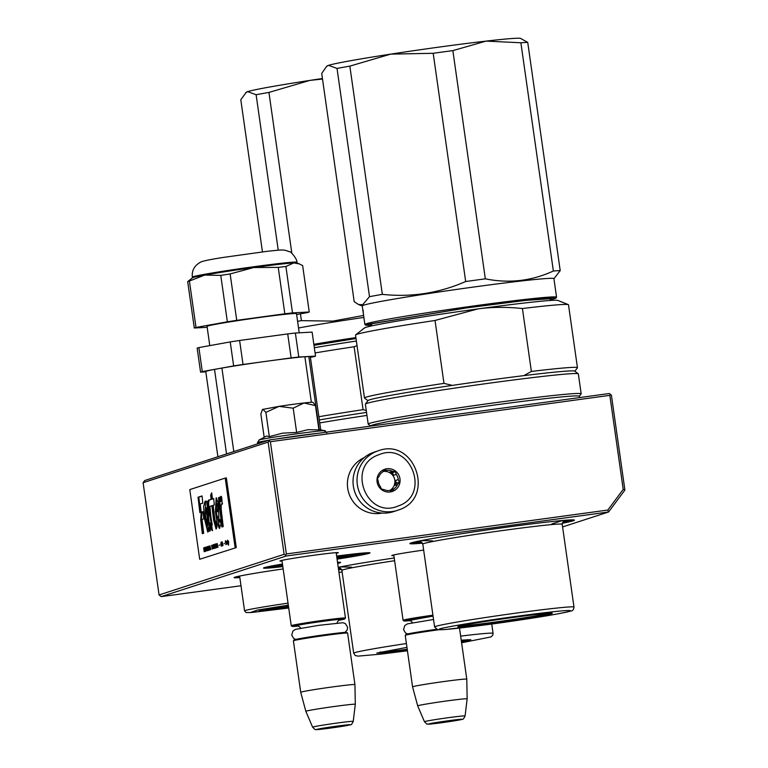 <?xml version="1.0" encoding="UTF-8"?>
<svg xmlns="http://www.w3.org/2000/svg" width="768" height="768" viewBox="0 0 768 768"><rect width="100%" height="100%" fill="white"/><g stroke="black" fill="none" stroke-linecap="round" stroke-linejoin="round"><path stroke-width="1.15" d="M282.826 566.611A53.779 1.69 -8.1 0 1 263.549 567.984A53.779 1.69 -8.1 0 1 282.461 564.038M336.634 556.061A53.779 1.69 -8.1 0 1 369.984 552.835A53.779 1.69 -8.1 0 1 337.075 559.152M239.827 577.555A53.779 1.69 -8.1 0 1 234.125 577.546A53.779 1.69 -8.1 0 1 283.162 568.925M337.526 562.32A53.779 1.69 -8.1 0 1 340.56 562.397A53.779 1.69 -8.1 0 1 337.69 563.424M393.888 555.6A29.453 0.922 -8.1 0 1 391.795 555.523A29.453 0.922 -8.1 0 1 423.658 550.09M341.597 569.453A83.117 2.611 -8.1 0 1 338.582 569.712M338.237 567.312A83.117 2.611 -8.1 0 1 394.224 557.99M282.038 561.053A29.453 0.922 -8.1 0 1 279.946 560.976A29.453 0.922 -8.1 0 1 314.131 555.216A29.453 0.922 -8.1 0 1 338.237 552.672A29.453 0.922 -8.1 0 1 336.25 553.334M422.506 543.158A83.117 2.611 -8.1 0 1 409.91 543.475A83.117 2.611 -8.1 0 1 506.381 527.232A83.117 2.611 -8.1 0 1 574.406 520.07A83.117 2.611 -8.1 0 1 562.224 523.277M240.998 585.744L161.251 596.63L286.301 555.994L608.582 511.987L562.579 526.934M342.115 571.939L338.957 572.362M286.301 555.994L285.37 555.11L286.358 553.958L607.853 510.048L608.582 511.987L624.902 490.032L611.405 395.213L610.483 394.32L609.83 395.357L623.213 489.379L624.902 490.032M285.37 555.11L284.112 554.323L268.138 442.08L269.126 440.928L270.384 441.715L609.83 395.357M161.251 596.63L159.072 594.96L284.112 554.323M607.853 510.048L623.213 489.379M286.358 553.958L270.384 441.715M159.072 594.96L143.098 482.717L268.138 442.08M143.098 482.717L144.73 480.528L269.77 439.891L269.126 440.928M269.77 439.891L609.226 393.533L610.483 394.32M338.035 562.301L337.546 562.426M239.693 576.586L236.525 576.749M282.691 565.661L265.939 567.187M367.459 552.739L336.941 558.221M340.829 568.483L338.429 568.685M421.738 542.189L411.792 542.717M572.39 519.859L562.685 522.125M393.792 554.928L403.094 620.285A27.379 0.864 171.9 0 0 403.114 620.314A27.379 0.864 171.9 0 1 403.498 620.074A27.379 0.864 -8.1 0 1 432.922 615.178M410.026 620.621A26.592 0.835 171.9 0 1 403.997 620.976A26.592 0.835 171.9 0 1 404.371 620.746A26.592 0.835 -8.1 0 1 433.027 615.974M438.403 629.818A27.379 0.864 -8.1 0 0 405.648 635.165A27.379 0.864 171.9 0 0 405.254 635.347L405.917 634.464A26.592 0.835 171.9 0 1 406.301 634.291A26.592 0.835 -8.1 0 1 436.31 629.338M405.254 635.347A27.379 0.864 171.9 0 0 405.245 635.376L412.57 686.851A27.379 0.864 171.9 0 0 412.57 686.861L417.696 705.869A24.979 0.787 171.9 0 1 418.07 705.677A24.979 0.787 -8.1 0 1 444.557 701.251A24.979 0.787 -8.1 0 1 467.155 698.832L466.781 679.142A27.379 0.864 -8.1 0 0 441.965 681.802A27.379 0.864 -8.1 0 0 412.973 686.64A27.379 0.864 171.9 0 0 412.57 686.851M281.942 560.371L291.245 625.728A27.379 0.864 171.9 0 1 291.648 625.517A27.379 0.864 -8.1 0 1 320.64 620.678A27.379 0.864 -8.1 0 1 345.456 618.019A27.379 0.864 -8.1 0 1 345.446 618.048L344.784 618.931A26.592 0.835 -8.1 0 1 344.39 619.104A26.592 0.835 171.9 0 1 338.89 620.275M291.245 625.728A27.379 0.864 171.9 0 0 291.264 625.757L292.147 626.419A26.592 0.835 171.9 0 0 298.186 626.074M292.147 626.419A26.592 0.835 171.9 0 1 292.522 626.189A26.592 0.835 -8.1 0 1 321.091 621.437A26.592 0.835 -8.1 0 1 344.784 618.931M293.405 640.8L294.067 639.917A26.592 0.835 171.9 0 1 294.451 639.734A26.592 0.835 -8.1 0 1 322.195 635.098A26.592 0.835 -8.1 0 1 346.704 632.419L347.587 633.082A27.379 0.864 -8.1 0 1 347.606 633.11L354.931 684.586A27.379 0.864 -8.1 0 0 330.115 687.254A27.379 0.864 -8.1 0 0 301.123 692.093A27.379 0.864 171.9 0 0 300.72 692.304L293.395 640.829A27.379 0.864 171.9 0 1 293.405 640.8A27.379 0.864 171.9 0 1 293.798 640.618A27.379 0.864 -8.1 0 1 322.358 635.837A27.379 0.864 -8.1 0 1 347.587 633.082M305.846 711.312A24.979 0.787 171.9 0 1 306.221 711.12A24.979 0.787 -8.1 0 1 332.717 706.704A24.979 0.787 -8.1 0 1 355.306 704.275A24.979 0.787 -8.1 0 1 355.306 704.285L353.232 721.392A20.515 0.643 171.9 0 0 334.723 723.37A20.515 0.643 171.9 0 0 312.922 727.008A20.515 0.643 171.9 0 0 312.614 727.171L305.846 711.322A24.979 0.787 171.9 0 0 305.846 711.322L300.72 692.304M324.461 431.088C333.859 428.41 264.566 437.875 259.2 439.997L257.482 442.656L257.693 443.818M258.816 440.15L266.621 436.032L269.338 436.637L282.499 433.162L296.64 432.432L307.91 429.696L318.922 429.859L315.466 405.6L304.003 402.97L293.184 408.173L278.986 406.378L262.454 409.469L260.861 414.01L264.182 437.299M269.338 436.637L265.882 412.378L278.986 406.378A25.421 0.797 -8.1 0 1 303.533 403.027M313.411 402.787L312.768 402.307A25.421 0.797 171.9 0 0 304.003 402.97M265.882 412.378L262.819 409.296M313.411 402.797L315.466 405.6M296.64 432.432L293.184 408.173M382.214 513.062A29.338 28.858 -108 0 1 380.429 513.36A29.338 28.858 -108 0 1 348.586 492.374A29.338 28.858 -108 0 1 364.195 457.622M372.72 452.64A31.286 30.778 -108 0 1 374.179 452.122L378.192 450.816A31.286 30.778 -108 0 0 376.733 451.334A31.286 30.778 -108 0 0 358.838 490.838A31.286 30.778 -108 0 0 397.536 510.336L393.523 511.642A31.286 30.778 72 0 1 354.835 492.134A31.286 30.778 72 0 1 372.72 452.64M378.797 454.771C410.64 440.774 431.328 495.12 398.275 505.949C366.422 519.946 345.734 465.6 378.797 454.771M392.707 491.328A11.731 11.539 -108 0 1 377.75 484.483A11.731 11.539 -108 0 1 384.355 469.392A11.731 11.539 -108 0 1 399.312 476.237A11.731 11.539 -108 0 1 392.707 491.328M382.483 472.099L384.442 469.834L387.024 470.362A10.166 10.003 -108 0 1 392.467 471.274L395.434 471.667L396.259 474.403A10.166 10.003 -108 0 1 398.246 479.616L399.446 482.227L397.498 484.483A10.166 10.003 -108 0 1 394.042 488.794L392.477 490.934L389.501 490.531A10.166 10.003 72 0 1 384.067 489.619L381.485 489.101L380.275 486.49A10.166 10.003 72 0 1 378.288 481.277L377.462 478.541L379.037 476.41A10.166 10.003 72 0 1 382.483 472.099M387.024 470.362L383.347 471.091M383.002 471.485A10.166 10.003 -108 0 1 384.288 471.254M392.467 471.274L389.722 472.157A10.166 10.003 -108 0 1 393.514 475.286L392.496 472.627L389.722 472.157M396.259 474.403L393.514 475.286M398.246 479.616L395.501 480.509A10.166 10.003 -108 0 1 394.752 485.376L396.518 483.178L395.501 480.509M397.498 484.483L394.752 485.376M394.042 488.794L391.306 489.686A10.166 10.003 -108 0 1 389.779 490.57M382.934 471.571A10.166 10.003 -108 0 1 389.597 490.55M395.434 471.667L392.496 472.627M399.446 482.227L396.518 483.178M390.509 490.675L391.306 489.686M322.502 79.027L309.811 80.419L268.934 92.419A107.558 3.379 -8.1 0 0 256.118 94.733L247.661 91.632A97.776 3.072 -8.1 0 1 309.811 80.419A97.776 3.072 -8.1 0 1 322.435 78.509M245.645 92.746L247.661 91.632A97.776 3.072 171.9 0 0 246.326 92.208L240.797 99.715L262.454 251.875M256.118 94.733L278.246 250.195M297.59 321.322A107.558 3.379 -8.1 0 1 301.421 320.65L300.451 313.834M268.934 92.419L291.84 253.306M363.59 315.437L332.813 321.11L301.421 320.65M298.541 327.994A96.806 3.043 -8.1 0 1 363.878 317.424M355.882 337.584A96.806 3.043 171.9 0 0 313.843 344.304M355.997 338.381L313.958 345.11M313.987 345.312L356.016 338.534M461.232 640.157L470.813 639.677L461.482 641.933M314.333 347.741A97.776 3.072 -8.1 0 1 356.371 341.03M315.072 352.934A107.558 3.379 -8.1 0 1 354.125 346.752L363.072 409.67A107.558 3.379 -8.1 0 0 318.864 416.726M357.024 345.629L354.125 346.752M366.259 410.496L363.072 409.67M319.325 419.952A104.429 3.283 -8.1 0 1 366.528 412.416M319.747 422.918A107.558 3.379 -8.1 0 1 366.96 415.411M340.483 568.234A75.878 2.381 -8.1 0 1 338.381 568.31M340.416 566.88L351.706 567.168M406.406 643.536A70.406 2.208 -8.1 0 0 353.683 653.213L355.258 655.546L358.051 656.122L381.245 654.086L407.434 650.784L406.858 646.733M461.107 639.322L461.606 642.778L490.915 636.95L492.749 635.299L493.075 633.37L491.75 624.038M407.338 650.141L385.008 652.752L376.819 653.05L406.944 647.376M407.222 649.277A44.717 1.402 -8.1 0 1 380.064 652.061M461.347 641.011A44.717 1.402 171.9 0 0 467.414 639.629M550.378 299.923L555.859 298.205L550.214 297.888L532.186 299.472L470.342 307.248L367.19 324.422L365.827 325.248L371.568 325.373M527.731 42.394A107.558 3.379 -8.1 0 0 520.886 42.768L486.077 41.107L452.861 50.621A107.558 3.379 -8.1 0 0 433.19 53.299L390.72 54.125L349.843 66.125A107.558 3.379 -8.1 0 0 337.027 68.438L328.57 65.347A97.776 3.072 -8.1 0 1 390.72 54.125A97.776 3.072 -8.1 0 1 486.077 41.107A97.776 3.072 -8.1 0 1 520.56 38.4L527.731 42.394L560.208 270.624A107.558 3.379 -8.1 0 0 553.363 270.998C531.744 281.002 509.069 283.613 485.338 278.842A107.558 3.379 -8.1 0 0 465.677 281.53C438.941 293.194 411.158 297.466 382.33 294.355A107.558 3.379 -8.1 0 0 369.504 296.669L362.64 304.742L358.464 304.483L354.192 301.651L321.706 73.421L326.554 66.461L328.57 65.347A97.776 3.072 171.9 0 0 327.235 65.914L326.554 66.451M337.027 68.438L369.504 296.669M349.843 66.125L382.33 294.355M433.19 53.299L465.677 281.53M452.861 50.621L485.338 278.842M520.886 42.768L553.363 270.998M553.92 278.726L560.208 270.624M555.859 298.205L556.522 297.322A96.806 3.043 171.9 0 0 556.56 297.216L553.91 278.64A96.806 3.043 -8.1 0 0 466.166 288.067A96.806 3.043 -8.1 0 0 363.677 305.174A96.806 3.043 171.9 0 0 362.237 305.923L363.638 315.773M363.677 315.984A96.806 3.043 171.9 0 1 363.667 315.955L362.784 309.754A96.806 3.043 171.9 0 1 362.851 309.61L363.869 317.357A96.806 3.043 171.9 0 0 363.869 317.376L364.877 324.499A96.806 3.043 171.9 0 0 364.944 324.586L365.827 325.248M556.56 297.216A96.806 3.043 171.9 0 0 468.806 306.643A96.806 3.043 171.9 0 0 366.317 323.75A96.806 3.043 171.9 0 0 364.877 324.499M371.712 324.797L370.445 324.403L371.77 323.798L467.05 307.853L525.811 300.374L551.184 298.685L550.08 299.405M363.13 310.262L363.274 311.155L363.168 310.253M363.216 310.57L363.274 311.146M363.12 310.56L363.197 311.165M363.235 312.509A96.806 3.043 171.9 0 0 363.197 312.576L362.986 311.146A96.806 3.043 171.9 0 1 363.024 311.078L363.293 312.499M551.03 613.776C543.35 615.754 525.216 618.739 496.608 622.733C468.97 626.419 456.25 627.648 458.429 626.419C466.032 623.405 564.365 609.974 551.03 613.776L551.722 613.382M355.651 334.877L364.531 327.936A97.776 3.072 -8.1 0 1 477.926 308.909L435.034 320.467L443.981 383.376A107.558 3.379 -8.1 0 0 364.474 397.997L355.526 335.078A107.558 3.379 -8.1 0 1 355.651 334.877A107.558 3.379 -8.1 0 1 435.034 320.467M574.848 371.222L577.411 367.805A107.558 3.379 171.9 0 0 577.45 367.69L568.493 304.771A107.558 3.379 171.9 0 0 568.31 304.618L557.856 300.422A97.776 3.072 171.9 0 0 477.926 308.909C492.019 306.998 506.851 306.874 522.422 308.525L531.379 371.443L523.882 375.629A104.429 3.283 171.9 0 0 489.254 380.141A104.429 3.283 171.9 0 0 452.362 385.392L443.981 383.376M568.31 304.618A107.558 3.379 171.9 0 0 522.422 308.525M367.968 400.666L364.55 398.102A107.558 3.379 -8.1 0 1 364.474 397.997M577.45 367.69A107.558 3.379 171.9 0 0 531.379 371.443M370.637 426L368.266 424.224A107.558 3.379 -8.1 0 1 368.198 424.128L365.357 404.189A107.558 3.379 -8.1 0 1 365.395 404.083L368.054 400.55A104.429 3.283 -8.1 0 1 452.362 385.392M579.35 396.298L581.126 393.926A107.558 3.379 171.9 0 0 581.165 393.811L578.333 373.882A107.558 3.379 171.9 0 0 578.266 373.786L574.723 371.136A104.429 3.283 171.9 0 0 523.882 375.629M365.395 404.083A107.558 3.379 -8.1 0 1 490.234 383.059A107.558 3.379 171.9 0 1 578.266 373.786M368.198 424.128A107.558 3.379 -8.1 0 1 493.066 402.998A107.558 3.379 171.9 0 1 581.165 393.811M370.656 426.115L370.627 425.952A105.408 3.312 -8.1 0 1 493.008 405.245A105.408 3.312 171.9 0 1 579.341 396.25L579.533 397.584M421.392 541.939A75.878 2.381 -8.1 0 1 416.986 541.834A75.878 2.381 -8.1 0 1 417.638 541.334M562.954 521.798A75.878 2.381 171.9 0 0 567.158 520.464A75.878 2.381 171.9 0 0 566.39 520.157M421.325 540.586L432.614 540.874M551.875 523.901L562.637 520.474M493.229 623.837C451.939 629.318 434.246 630.96 440.15 628.752C447.658 626.63 483.082 620.861 516.23 616.358C557.52 610.867 575.213 609.235 569.309 611.434C561.802 613.555 526.378 619.334 493.229 623.837M457.728 626.755L458.429 626.419M548.323 613.334A44.717 1.402 171.9 0 1 496.973 621.811A44.717 1.402 -8.1 0 1 460.973 625.766M288.557 606.864L282.605 607.411L288.48 606.298M266.842 609.389L283.046 606.835L266.842 609.389M288.432 605.971L286.877 606.019L288.384 605.645M275.242 608.506L259.037 611.04L273.245 609.312L278.774 608.227L275.242 608.506M288.672 607.67L278.333 608.813L288.586 607.046M288.317 605.155L257.443 610.061L250.31 612.576L288.72 608.016L251.654 612.49L246.086 612.547L244.57 610.867A48.106 1.507 171.9 0 1 255.686 608.294A48.106 1.507 171.9 0 1 288.029 603.158M319.229 429.59L308.832 356.506A52.8 1.661 -8.1 0 1 310.32 356.688L320.746 429.907M311.357 402.269L304.877 356.726A52.8 1.661 -8.1 0 0 221.914 368.054L214.512 369.389A52.8 1.661 171.9 0 0 205.776 371.568L217.901 456.749M304.896 356.832L308.832 356.506M226.541 453.936L214.512 369.389M233.808 451.574L221.914 368.054M299.021 263.798L296.899 262.944A52.8 1.661 171.9 0 0 293.827 262.906A52.8 1.661 171.9 0 0 278.285 264.413A52.8 1.661 -8.1 0 0 253.747 267.533L230.141 273.946L236.746 320.352L284.842 313.786A58.282 1.834 171.9 0 1 288.816 313.325A58.282 1.834 171.9 0 1 292.502 312.902L309.245 311.99A58.282 1.834 171.9 0 1 307.526 312.557L296.621 314.525M309.245 311.99L302.64 265.584L299.386 263.933L293.827 262.906L285.898 266.496A58.282 1.834 171.9 0 0 282.211 266.909A58.282 1.834 171.9 0 0 278.237 267.379L284.842 313.786M295.094 357.446A58.282 1.834 171.9 0 0 291.13 357.907L243.024 364.474L239.606 340.483L287.712 333.917A58.282 1.834 -8.1 0 1 291.677 333.446A58.282 1.834 -8.1 0 1 295.363 333.034L298.781 357.024A58.282 1.834 171.9 0 0 295.094 357.446M287.712 333.917L291.13 357.907M205.814 371.856L200.573 372.134L197.155 348.144A58.282 1.834 -8.1 0 1 198.883 347.587L202.291 371.578L233.645 365.923A58.282 1.834 -8.1 0 1 243.024 364.474M198.883 347.587L230.227 341.923L233.645 365.923M298.781 357.024L315.523 356.112L312.115 332.122L295.363 333.034M310.406 357.293L313.805 356.678A58.282 1.834 171.9 0 0 315.523 356.112M200.573 372.134A58.282 1.834 -8.1 0 1 202.291 371.578M230.227 341.923A58.282 1.834 -8.1 0 1 239.606 340.483M209.779 345.619L207.043 326.371A45.178 1.421 -8.1 0 1 232.762 321.408A45.178 1.421 -8.1 0 1 280.483 314.822A45.178 1.421 171.9 0 1 296.496 313.642L299.222 332.822M188.4 281.021L192.509 277.805A52.8 1.661 -8.1 0 1 204.643 275.088L220.762 275.386A58.282 1.834 -8.1 0 1 230.141 273.946M207.178 327.312L194.294 328.013L187.69 281.606A58.282 1.834 -8.1 0 1 189.408 281.05L204.643 275.088A52.8 1.661 -8.1 0 1 253.747 267.533L278.237 267.379M285.898 266.496L292.502 312.902M220.762 275.386L227.366 321.802A58.282 1.834 -8.1 0 1 236.746 320.352M189.408 281.05L196.013 327.456L227.366 321.802M187.69 281.606L188.87 280.656M194.294 328.013A58.282 1.834 -8.1 0 1 196.013 327.456M342.538 555.312L341.011 555.725M352.781 554.611L356.083 554.15L352.781 554.611M346.771 555.581L336.787 557.088M343.306 555.216L343.402 555.84M336.797 557.155L346.8 555.792M340.982 555.504L341.069 556.157L336.739 556.752M336.749 556.829L341.069 556.157M339.446 556.464L336.758 556.906M336.758 556.944L339.456 556.541M276.624 565.056L282.518 564.432M277.91 564.826L276.643 565.238M282.47 564.086L279.619 564.528M355.171 554.246L353.51 554.554L355.171 554.246M348.134 555.35L344.486 555.85L348.115 555.274M354.701 554.342L354.029 554.438L354.701 554.342M228.451 541.094L228.48 542.89L227.837 541.296L228.547 545.203L228.586 541.075M204.221 551.722L204.115 549.946L205.114 551.434L204.23 547.67L203.674 547.853L204.221 551.722M204.749 547.507L205.296 551.376L204.893 547.488M205.075 547.402L205.997 551.146L206.006 547.094L206.026 550.627L205.219 547.382M206.755 546.854L206.381 548.352L207.12 550.781L207.494 549.283L206.755 546.854M207.456 546.624L207.869 550.541L208.704 550.262L207.936 550.003L207.456 546.624M210.768 549.6L209.981 545.808L209.971 549.859L210.528 548.64L210.768 549.6M212.995 548.275L212.611 545.549L211.661 545.261L212.208 549.13L212.995 548.275M212.861 545.472L212.995 544.829L212.861 545.472M213.552 544.646L213.734 548.63L214.291 547.421L214.666 548.333L213.754 544.618M215.587 547.776L214.858 544.214L214.301 544.397L214.848 548.266L215.587 547.776M216.71 547.411L215.981 543.85L215.424 544.032L215.971 547.91L216.71 547.411M219.139 545.414L219.408 544.896L219.139 545.414M225.35 540.806L225.907 544.675L225.494 540.787M227.453 544.09L227.021 541.555L226.877 543.59L227.453 544.09M209.29 546.461L208.349 546.336L209.27 550.08L209.29 546.461M218.026 547.238L217.104 543.485L217.094 547.546L217.651 546.326L218.026 547.238M226.32 543.85L226.061 541.181L226.464 543.83M221.779 545.414L220.992 545.242L221.011 542.218L220.867 545.366L221.347 546.163L221.779 545.414M222.211 545.875L221.962 544.147L222.96 545.635L222.077 541.872L221.52 542.054L222.211 545.875M224.064 543.811L224.333 543.293L224.064 543.811M227.914 544.022L227.482 540.115L227.914 544.022M221.616 496.896C220.55 495.61 220.051 497.174 220.118 501.61L219.446 497.203L218.467 497.866L221.894 527.011L223.219 526.589L221.645 513.312C220.819 506.419 221.03 503.386 222.288 504.211L221.616 496.896L220.934 496.31M222.538 503.549L221.779 503.654L222.288 504.211M221.002 524.237L219.955 519.581L219.024 522.202L218.39 503.059L216.163 497.866L215.443 511.814L217.027 522.682L219.331 528.384L221.002 524.237M209.875 506.371L211.862 505.728L213.514 519.59L216.058 529.037L216.989 526.992L216.221 521.616L215.77 522.758L214.81 519.139L213.187 505.286L214.349 504.912L213.638 498.566L212.438 498.96L211.709 492.826L210.634 495.158L211.133 499.382L208.973 500.083C207.216 498.912 207.715 512.966 210.029 516.653L211.507 524.918L210.019 522.864L210.374 528.298L212.333 530.64L209.875 506.371M209.664 526.742L206.688 501.206L205.123 501.226L203.654 506.429L204.499 518.88L207.773 532.099L208.531 527.107L209.155 531.206L210.25 530.851L209.664 526.742M203.021 511.651L201.187 512.246L200.707 519.83L202.339 533.683L203.664 533.261L202.032 519.408L203.827 518.822L203.021 511.651M198.048 497.232L199.853 512.602L201.178 512.17L200.218 503.962L202.829 503.107L202.032 495.936L198.048 497.232L198.806 497.126L200.602 512.362M235.142 547.747L225.226 478.09L189.782 489.6L199.699 559.267L236.285 547.594L226.368 477.926L225.226 478.09M206.87 550.608L207.35 550.666M206.554 549.59L206.554 547.517L207.13 547.306M207.936 550.003L208.646 549.84M227.501 543.85L227.107 542.822L227.05 544.138M209.242 546.115L208.723 546.288M218.467 497.866L219.235 497.76L222.643 526.771M220.118 501.61L220.886 501.504L221.357 496.531M220.358 521.357L219.024 522.202M216.557 497.952L216.221 511.91L219.782 528.154M211.862 505.728L212.63 505.622L214.272 519.485L216.422 528.749M210.374 528.298L211.133 528.202L212.659 530.496M210.902 524.563L211.133 528.202M210.029 516.653L210.787 516.557L212.275 524.813L211.507 524.918M208.973 500.083L209.741 499.978C207.965 498.874 208.493 512.88 210.787 516.557M211.133 499.382L209.741 499.978M210.634 495.158L211.392 495.053L211.891 499.277M211.862 494.054L211.392 495.053M212.438 498.96L213.658 498.701M208.531 527.107L209.29 527.002L209.894 530.966M204.499 518.88L205.258 518.784L208.099 531.821M205.498 501.264L205.258 518.784M203.04 511.786L201.955 512.141L201.475 519.725L203.088 533.443M201.187 512.246L201.955 512.141M200.707 519.83L201.475 519.725M202.042 496.07L198.806 497.126M236.285 547.594L199.699 559.267M204.71 549.312L204.048 549.456L203.875 548.218L204.528 548.045M207.504 550.214L206.698 549.542M210.605 548.342L210.038 548.458L210.067 546.144M212.976 548.438L212.285 548.592L211.872 545.702L212.592 545.53M214.368 547.123L213.802 547.229L213.821 544.925M215.616 547.574L214.925 547.728L214.512 544.848L215.232 544.666M216.163 544.397L216.422 547.315L215.635 544.483L216.384 544.368M217.728 546.029L217.162 546.144L217.19 543.83M222.163 542.275L222.557 543.485L221.894 543.658L221.722 542.419L222.384 542.246M217.478 503.51L218.016 504.125C218.765 508.963 218.611 511.507 217.546 511.747L216.778 511.853C216.029 505.872 216.182 503.328 217.258 504.23C218.006 509.098 217.843 511.642 216.778 511.853M206.861 507.773L208.243 525.782L207.264 525.869L205.469 515.731L205.69 507.85L206.861 507.773L205.69 507.85M207.178 548.093L207.494 549.312M209.933 546.163L210.595 548.304M212.64 546.317L212.966 547.536M213.696 544.944L214.358 547.075M215.28 545.462L215.606 546.672M217.056 543.85L217.718 545.981M217.536 503.501L216.778 503.606L218.016 504.125M206.102 507.878L207.283 517.978L208.051 517.872M207.283 517.978L207.331 525.85M409.258 620.448L433.046 616.099M424.464 721.728C428.506 725.549 425.117 723.658 431.136 723.984C438.576 723.274 457.93 720.557 462.163 719.318C462.854 719.789 463.834 718.666 465.082 715.949A20.515 0.643 171.9 0 0 446.573 717.926A20.515 0.643 171.9 0 0 424.771 721.565A20.515 0.643 171.9 0 0 424.464 721.728L417.696 705.869M461.501 719.472C466.214 718.128 431.53 722.87 428.861 723.926C424.147 725.27 458.832 720.528 461.501 719.472M297.408 625.891L296.333 625.67C299.952 624.23 346.973 617.808 340.579 619.622L339.581 619.891M349.651 724.915C354.365 723.581 319.68 728.314 317.011 729.379C312.298 730.714 346.982 725.981 349.651 724.915M263.789 441.83A35.002 1.104 171.9 0 0 258.106 443.088A35.002 1.104 171.9 0 0 257.587 443.357M268.675 440.246A35.002 1.104 171.9 0 0 258 442.387A35.002 1.104 171.9 0 0 257.482 442.656M317.77 433.334A35.002 1.104 171.9 0 0 275.971 439.046M398.995 509.818A31.286 30.778 -108 0 1 397.536 510.336L398.995 509.818C435.936 497.77 414.499 436.973 378.192 450.816M394.618 560.717A70.406 2.208 171.9 0 0 341.894 570.384L339.696 567.917M460.656 636.106A70.406 2.208 -8.1 0 1 493.075 633.37M563.616 521.27L562.205 524.256A70.406 2.208 171.9 0 0 504.538 530.266A70.406 2.208 171.9 0 0 422.803 544.09L420.605 541.622M573.984 607.075C573.686 609.734 572.573 611.059 570.672 611.078C554.899 615.014 525.322 619.296 493.21 623.837L445.171 629.53L437.693 629.75L434.592 626.918A70.406 2.208 -8.1 0 1 516.326 613.085A70.406 2.208 -8.1 0 1 573.984 607.075L562.205 524.256M192.442 277.862L192.336 277.133A52.8 1.661 -8.1 0 1 222.384 271.334A52.8 1.661 -8.1 0 1 278.17 263.635A52.8 1.661 -8.1 0 1 296.88 262.253L296.986 262.982M272.736 565.766L282.576 564.826A48.307 1.517 -8.1 0 1 272.794 565.757M360.49 553.277A48.307 1.517 -8.1 0 1 356.064 554.16L356.026 553.728M355.219 554.323A48.307 1.517 -8.1 0 1 349.67 555.312M347.309 555.715A48.307 1.517 -8.1 0 1 336.835 557.424L347.357 555.715M350.15 554.39L350.227 554.909M351.139 554.275L351.216 554.794L351.158 554.275M341.069 555.715L341.174 556.493M341.52 555.638L341.626 556.416M213.514 519.59L214.272 519.485M216.826 511.843L217.546 511.747M403.997 620.976L403.114 620.314M412.598 622.742L411.37 621.331L409.027 620.429L410.122 620.371M459.514 628.09L466.781 679.142M465.082 715.949L467.155 698.832M336.154 552.662L345.456 618.019M300.749 628.186L299.52 626.774L297.178 625.872L298.272 625.824M339.782 619.814L337.795 621.331L337.008 623.03M355.306 704.275L354.931 684.586M312.614 727.171C316.656 730.992 313.267 729.11 319.286 729.427C326.726 728.717 346.08 726.01 350.314 724.771C351.005 725.242 351.984 724.118 353.232 721.392M344.995 632.39L347.203 629.981L347.597 627.13L345.302 623.549L342.979 622.723L318.941 625.315L295.565 629.328L292.915 631.018L291.725 635.098L293.616 638.4L295.699 639.408M433.536 619.488L407.424 623.875L404.765 625.565L403.574 629.645L405.456 632.947L407.549 633.965M318.864 429.514L324.816 430.752L326.794 432.797M353.683 653.213L341.894 570.384M362.246 306L358.464 304.483M549.83 298.57L550.848 300.422M371.712 323.923L371.261 325.987M434.592 626.918L422.803 544.09M239.616 576.058L244.57 610.867M192.336 277.133C191.683 270.605 194.323 265.68 200.256 262.349C201.763 261.206 209.712 259.526 224.122 257.309L267.61 251.261C281.126 249.85 281.731 249.792 285.139 250.272L289.478 251.741C290.333 250.627 297.744 259.718 296.88 262.253M360.538 553.267L356.035 554.17M355.325 554.304L349.651 555.322M352.752 554.63L352.685 554.102M218.189 516.768L217.421 516.874M210.518 506.246L209.75 506.352M216.538 522.653L215.77 522.758M206.938 501.264L206.17 501.37M208.243 525.802L207.485 525.907M208.022 525.763L207.264 525.869L208.022 525.763"/></g></svg>
